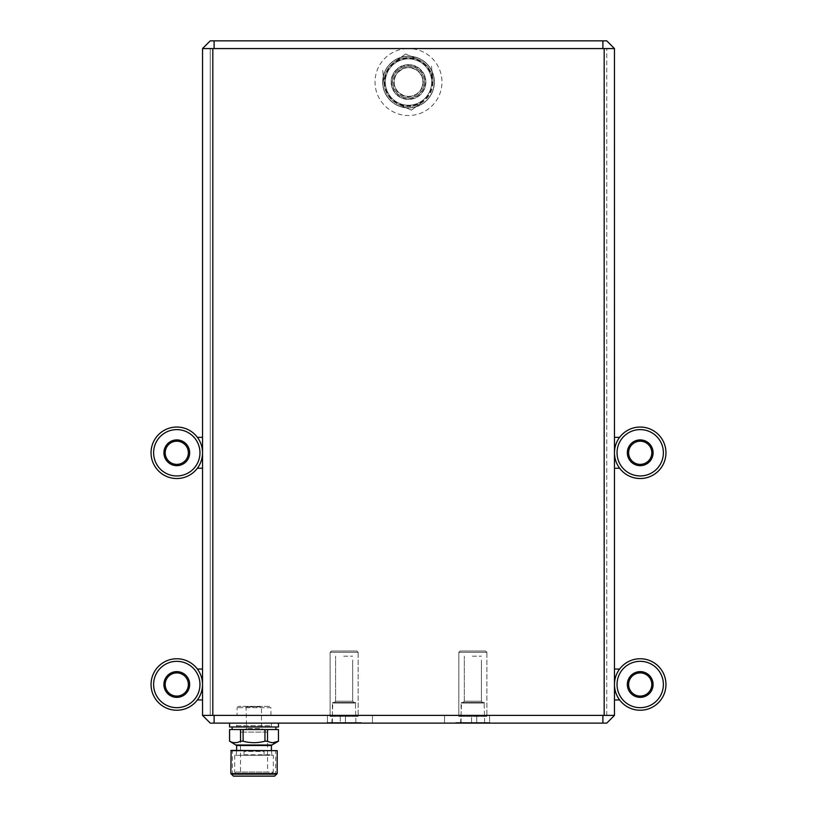 <?xml version="1.0" encoding="UTF-8"?>
<svg xmlns="http://www.w3.org/2000/svg" width="817" height="817" viewBox="0 0 817 817"><rect width="100%" height="100%" fill="white"/><g stroke="black" fill="none" stroke-linecap="round" stroke-linejoin="round"><path stroke-width="0.61" stroke-dasharray="4.08 3.06" d="M361.114 723.116L327.147 723.116L361.124 723.116L327.147 723.116L361.124 723.116L361.124 722.524L327.147 722.524L361.124 722.524L327.147 722.524L361.124 722.524L362.156 723.116L326.116 723.116L362.156 723.116L326.116 723.116L362.156 723.116L361.124 722.524L361.124 723.116M343.753 656.174L352.689 656.174L343.753 656.174M331.855 723.116L356.426 723.116L331.845 723.116L356.426 723.116L331.845 723.116L355.916 722.596L332.356 722.596L355.916 722.596L332.356 722.596L332.356 703.029L355.916 703.029L332.356 703.029L355.916 703.029L332.356 703.029L332.876 702.518L355.395 702.518L332.876 702.518L355.395 702.518L332.876 702.518L331.845 723.116M334.306 702.518L353.975 702.518L334.296 702.518L353.975 702.518L334.296 702.518L335.583 701.231L352.689 701.231L335.583 701.231L352.689 701.231L335.583 701.231L335.583 656.174L335.583 701.231L334.296 702.518M330.109 715.386L358.163 715.386L330.109 715.386L330.109 716.438L358.163 716.438L330.109 716.438L358.163 716.438L330.109 716.438L330.109 715.386L358.163 715.386L330.109 715.386M489.843 723.116L455.876 723.116L489.853 723.116L455.876 723.116L489.853 723.116L489.853 722.524L455.876 722.524L489.853 722.524L455.876 722.524L489.853 722.524L490.884 723.116L454.844 723.116L490.884 723.116L454.844 723.116L490.884 723.116L489.853 722.524L489.853 723.116M472.481 656.174L481.417 656.174L472.481 656.174M460.584 723.116L485.155 723.116L460.574 723.116L485.155 723.116L460.574 723.116L484.644 722.596L461.084 722.596L484.644 722.596L461.084 722.596L461.084 703.029L484.644 703.029L461.084 703.029L484.644 703.029L461.084 703.029L461.605 702.518L484.124 702.518L461.605 702.518L484.124 702.518L461.605 702.518L460.574 723.116M463.035 702.518L482.704 702.518L463.025 702.518L482.704 702.518L463.025 702.518L464.311 701.231L481.417 701.231L464.311 701.231L481.417 701.231L464.311 701.231L464.311 656.174L464.311 701.231L463.025 702.518M458.837 715.386L486.891 715.386L458.837 715.386L458.837 716.438L486.891 716.438L458.837 716.438L486.891 716.438L458.837 716.438L458.837 715.386L486.891 715.386L458.837 715.386M411.37 110.142L422.818 101.87A24.459 24.459 0 0 1 398.482 104.362L411.37 110.142L398.482 104.362A24.459 24.459 0 0 1 384.164 84.529L382.734 70.476L384.164 84.529A24.459 24.459 0 0 1 394.182 62.215L405.63 53.942L394.182 62.215A24.459 24.459 0 0 1 418.518 59.733L405.63 53.942L418.518 59.733A24.459 24.459 0 0 1 432.836 79.566L431.396 65.513L432.836 79.566A24.459 24.459 0 0 1 422.818 101.87L411.37 110.142M410.92 105.74A23.816 23.816 0 0 1 386.778 72.294A23.816 23.816 0 0 1 427.812 68.107A23.816 23.816 0 0 1 410.92 105.74M432.959 82.047A24.459 24.459 0 0 1 409.746 106.465A24.459 24.459 0 0 1 384.164 84.529A24.459 24.459 0 0 1 407.254 57.619A24.459 24.459 0 0 1 432.959 82.047M403.761 59.365A23.172 23.172 0 0 1 431.182 77.309A23.172 23.172 0 0 1 413.239 104.729A23.172 23.172 0 0 1 385.818 86.776A23.172 23.172 0 0 1 403.761 59.365A23.172 23.172 0 0 1 430.508 89.278A23.172 23.172 0 0 1 391.22 97.489A23.172 23.172 0 0 1 403.761 59.365M278.485 726.977L229.567 726.977M278.485 723.116L229.567 723.116L278.485 723.116M275.911 726.977L232.14 726.977L275.911 726.977M619.613 669.052A25.746 25.746 0 0 0 619.613 699.944A25.746 25.746 0 0 1 640.211 658.747A25.746 25.746 0 0 1 663.241 696.013A25.746 25.746 0 0 1 619.613 699.944L614.466 699.944L614.466 669.052L619.613 669.052M640.211 671.625A12.878 12.878 0 0 1 651.363 690.927A12.878 12.878 0 0 1 629.059 690.927A12.878 12.878 0 0 1 640.211 671.625M640.211 661.321A23.172 23.172 0 0 1 660.279 696.084A23.172 23.172 0 0 1 620.144 696.084A23.172 23.172 0 0 1 640.211 661.321M640.211 672.912A11.581 11.581 0 0 1 650.25 690.283A11.581 11.581 0 0 1 630.183 690.283A11.581 11.581 0 0 1 640.211 672.912M619.613 437.34A25.746 25.746 0 0 0 619.613 468.233A25.746 25.746 0 0 1 619.613 437.34A25.746 25.746 0 0 1 663.241 441.272A25.746 25.746 0 0 1 619.613 468.233L614.466 468.233L614.466 437.34L619.613 437.34M640.211 465.659A12.878 12.878 0 0 1 629.059 446.348A12.878 12.878 0 0 1 651.363 446.348A12.878 12.878 0 0 1 640.211 465.659M640.211 475.954A23.172 23.172 0 0 1 620.144 441.2A23.172 23.172 0 0 1 660.279 441.2A23.172 23.172 0 0 1 640.211 475.954M640.211 464.373A11.581 11.581 0 0 1 630.183 446.991A11.581 11.581 0 0 1 650.25 446.991A11.581 11.581 0 0 1 640.211 464.373M176.789 710.239A25.746 25.746 0 0 1 153.759 672.983A25.746 25.746 0 0 1 202.534 684.493A25.746 25.746 0 0 0 197.387 669.052L202.534 669.052L202.534 684.493A25.746 25.746 0 0 1 176.789 710.239M197.387 699.944A25.746 25.746 0 0 0 202.534 684.493L202.534 699.944L197.387 699.944M176.789 697.371A12.878 12.878 0 0 1 165.637 678.059A12.878 12.878 0 0 1 187.941 678.059A12.878 12.878 0 0 1 176.789 697.371M176.789 707.665A23.172 23.172 0 0 1 156.721 672.912A23.172 23.172 0 0 1 196.856 672.912A23.172 23.172 0 0 1 176.789 707.665M176.789 696.084A11.581 11.581 0 0 1 166.75 678.702A11.581 11.581 0 0 1 186.817 678.702A11.581 11.581 0 0 1 176.789 696.084M176.789 427.036A25.746 25.746 0 0 1 202.534 452.781A25.746 25.746 0 0 0 197.387 437.34L202.534 437.34L202.534 452.781A25.746 25.746 0 0 1 153.759 464.301A25.746 25.746 0 0 1 176.789 427.036M197.387 468.233A25.746 25.746 0 0 0 202.534 452.781L202.534 468.233L197.387 468.233M176.789 439.914A12.878 12.878 0 0 1 187.941 459.215A12.878 12.878 0 0 1 165.637 459.215A12.878 12.878 0 0 1 176.789 439.914M176.789 429.609A23.172 23.172 0 0 1 196.856 464.373A23.172 23.172 0 0 1 156.721 464.373A23.172 23.172 0 0 1 176.789 429.609M176.789 441.2A11.581 11.581 0 0 1 186.817 458.572A11.581 11.581 0 0 1 166.75 458.572A11.581 11.581 0 0 1 176.789 441.2M403.241 56.843A25.746 25.746 0 0 1 432.959 90.084A25.746 25.746 0 0 1 389.3 99.204A25.746 25.746 0 0 1 403.241 56.843A25.746 25.746 0 0 1 434.246 82.047A25.746 25.746 0 0 1 410.267 107.732A25.746 25.746 0 0 1 382.999 85.571A25.746 25.746 0 0 1 403.241 56.843M413.759 107.241A25.746 25.746 0 0 0 434.001 78.524A25.746 25.746 0 0 0 406.733 56.363A25.746 25.746 0 0 0 382.754 82.047A25.746 25.746 0 0 0 421.378 104.341A25.746 25.746 0 0 0 421.378 59.743A25.746 25.746 0 0 0 382.754 82.047A25.746 25.746 0 0 0 413.759 107.241M405.222 66.361A16.023 16.023 0 0 1 424.37 79.852A16.023 16.023 0 0 1 409.603 98.03A16.023 16.023 0 0 1 392.477 82.047A16.023 16.023 0 0 1 405.222 66.361A16.023 16.023 0 0 1 423.717 87.051A16.023 16.023 0 0 1 396.551 92.719A16.023 16.023 0 0 1 405.222 66.361M392.66 82.047A15.84 15.84 0 0 0 414.413 96.733A15.84 15.84 0 0 0 419.918 71.069A15.84 15.84 0 0 0 392.66 82.047M372.46 723.116L444.54 723.116L372.46 723.116L372.46 715.386L345.428 715.386L444.54 715.386L372.46 715.386L372.46 723.116M471.572 723.116L444.54 723.116L476.73 723.116L471.572 723.116L471.572 715.386L444.54 715.386L489.597 715.386L471.572 715.386L471.572 723.116M489.597 723.116L476.73 723.116L489.597 723.116L489.597 715.386L489.597 723.116M340.27 723.116L327.403 723.116L340.27 723.116L340.27 715.386L327.403 715.386L345.428 715.386L340.27 715.386L340.27 723.116M202.534 715.386L212.828 715.386L210.255 715.386L212.828 715.386L212.828 48.571L210.255 48.571L210.255 715.386L210.255 48.571L212.828 48.571L202.534 48.571L202.534 715.386L210.255 723.116L606.745 723.116L614.466 715.386L202.534 715.386L214.115 715.386L212.828 715.386L212.828 48.571L604.172 48.571L202.534 48.571L408.5 48.571A33.466 33.466 0 0 1 441.966 82.047A33.466 33.466 0 0 1 408.5 115.514A33.466 33.466 0 0 1 375.034 82.047A33.466 33.466 0 0 1 408.5 48.571L614.466 48.571L602.885 48.571L614.466 48.571L606.745 40.85L602.885 40.85L602.885 48.571M254.026 715.386L237.093 715.386L254.026 715.386M327.403 715.386L327.403 723.116L327.403 715.386M444.54 715.386L444.54 723.116L444.54 715.386M434.378 82.047A25.878 25.878 0 0 1 395.561 104.453A25.878 25.878 0 0 1 395.561 59.631A25.878 25.878 0 0 1 434.378 82.047A25.878 25.878 0 0 1 395.561 104.453A25.878 25.878 0 0 1 395.561 59.631A25.878 25.878 0 0 1 434.378 82.047M606.745 715.386L606.745 48.571L606.745 715.386M614.466 715.386L614.466 48.571M202.534 48.571L210.255 40.85L602.885 40.85M604.172 48.571L606.745 48.571L604.172 48.571L604.172 715.386M264.044 754.785L264.044 751.436L244.007 751.436L244.007 755.296L244.007 751.436L264.044 751.436L264.044 755.296L271.407 754.785L244.007 754.785M278.485 729.55L235.071 729.55L275.911 729.55L243.098 729.55L243.098 741.203L240.535 741.203C236.92 743.164 233.274 743.164 229.608 741.203L229.567 741.203M243.098 741.203C250.39 743.164 257.672 743.164 264.953 741.203L272.98 742.694M271.918 745.002L236.133 745.002M278.485 741.203L278.444 729.55M267.516 729.55L267.516 741.203M264.953 729.55L264.953 741.203M243.098 729.55L240.535 729.55L240.535 741.203M240.535 729.55L229.608 729.55L229.608 741.203M262.002 706.378L246.04 706.378L262.002 706.378L246.56 706.889L261.491 706.889L261.491 728.488L246.56 728.488L261.491 728.488L267.537 732.124L240.504 732.124L267.537 732.124L267.537 772.034L240.504 772.034L267.537 772.034L268.834 773.321L239.218 773.321L268.834 773.321M272.051 773.321L236.001 773.321L272.051 773.321L273.338 772.034L234.714 772.034L273.338 772.034L273.338 755.296L234.714 755.296L273.338 755.296M264.044 755.296L236.133 755.296L264.044 755.296M270.958 715.386L270.958 707.665L237.093 707.665L270.958 707.665L269.671 706.378L238.38 706.378L269.671 706.378M395.397 76.165A14.359 14.359 0 0 1 420.142 73.632A14.359 14.359 0 0 1 409.96 96.335A14.359 14.359 0 0 1 395.397 76.165M460.155 651.026L485.584 651.026L460.155 651.026M486.861 716.397L458.858 716.397L486.871 716.397L458.858 716.397L486.861 716.397L486.871 652.313L458.858 652.313L486.871 652.313L458.858 652.313L486.871 652.313L485.584 651.026L486.871 652.313L486.871 716.397M331.426 651.026L356.855 651.026L331.426 651.026M358.132 716.397L330.129 716.397L358.142 716.397L330.129 716.397L358.132 716.397L358.142 652.313L330.129 652.313L358.142 652.313L330.129 652.313L358.142 652.313L356.855 651.026L358.142 652.313L358.142 716.397M421.95 88.083A14.737 14.737 0 0 1 397.011 91.279A14.737 14.737 0 0 1 405.487 67.617A14.737 14.737 0 0 1 421.95 88.083M423.952 88.982A16.932 16.932 0 0 1 394.764 91.953A16.932 16.932 0 0 1 406.784 65.197A16.932 16.932 0 0 1 423.952 88.982M425.882 82.047A17.382 17.382 0 0 1 399.809 97.09A17.382 17.382 0 0 1 399.809 66.994A17.382 17.382 0 0 1 425.882 82.047A17.382 17.382 0 0 1 399.809 97.09A17.382 17.382 0 0 1 399.809 66.994A17.382 17.382 0 0 1 425.882 82.047M236.644 723.116L271.407 723.116L236.644 723.116L236.644 726.66L271.407 726.66L236.644 726.66L237.093 725.69L270.958 725.69L237.093 725.69L237.093 723.116L270.958 723.116L237.093 723.116M271.407 723.116L271.407 726.66L270.958 723.116M275.656 750.404L232.396 750.404L275.656 750.404L275.656 773.832L232.396 773.832L275.656 773.832L274.88 774.608L233.172 774.608L274.88 774.608M276.943 750.404L231.109 750.404M233.172 774.608L232.396 773.832L232.396 750.404M345.428 715.386L345.428 723.116L345.428 715.386M476.73 715.386L476.73 723.116L476.73 715.386M212.828 48.571L212.828 715.386M214.115 40.85L214.115 48.571M214.115 723.116L214.115 715.386M602.885 723.116L602.885 715.386M236.644 745.513L271.407 745.513M458.858 652.313L460.145 651.026L458.858 652.313L458.837 716.438L458.858 652.313M330.129 652.313L331.416 651.026L330.129 652.313L330.109 716.438L330.129 652.313M277.198 750.66L230.854 750.66M277.198 773.576L230.854 773.576M327.147 723.116L327.147 722.524L326.116 723.116L327.147 722.524L327.147 723.116M352.689 660.034L352.689 701.231L353.975 702.518L352.689 701.231L352.689 660.034M355.916 722.596L355.395 702.518L355.916 722.596M455.876 723.116L455.876 722.524L454.844 723.116L455.876 722.524L455.876 723.116M481.417 660.034L481.417 701.231L482.704 702.518L481.417 701.231L481.417 660.034M484.644 722.596L484.124 702.518L484.644 722.596M246.04 706.378L246.56 728.488L240.504 732.124L240.504 772.034L239.218 773.321M234.714 755.296L234.714 772.034L236.001 773.321M271.407 750.404L271.918 755.296M236.644 750.404L236.133 755.296M238.38 706.378L237.093 707.665L237.093 715.386M421.664 87.95C420.561 91.657 414.158 98.234 404.292 95.844C394.795 91.3 392.017 84.325 395.959 74.919C402.495 66.759 409.787 65.472 417.844 71.059C422.859 75.838 424.125 81.475 421.664 87.95"/><path stroke-width="1.23" d="M229.567 723.116L229.567 726.977L278.485 726.977L278.485 723.116M640.211 658.747A25.746 25.746 0 0 1 662.505 697.371A25.746 25.746 0 0 1 617.918 697.371A25.746 25.746 0 0 1 640.211 658.747M640.211 671.625A12.878 12.878 0 0 1 651.363 690.927A12.878 12.878 0 0 1 629.059 690.927A12.878 12.878 0 0 1 640.211 671.625M640.211 661.321A23.172 23.172 0 0 1 660.279 696.084A23.172 23.172 0 0 1 620.144 696.084A23.172 23.172 0 0 1 640.211 661.321M640.211 672.912A11.581 11.581 0 0 1 650.25 690.283A11.581 11.581 0 0 1 630.183 690.283A11.581 11.581 0 0 1 640.211 672.912M619.613 699.944L614.466 699.944L614.466 669.052L619.613 669.052M640.211 478.527A25.746 25.746 0 0 1 617.918 439.914A25.746 25.746 0 0 1 662.505 439.914A25.746 25.746 0 0 1 640.211 478.527M640.211 465.659A12.878 12.878 0 0 1 629.059 446.348A12.878 12.878 0 0 1 651.363 446.348A12.878 12.878 0 0 1 640.211 465.659M640.211 475.954A23.172 23.172 0 0 1 620.144 441.2A23.172 23.172 0 0 1 660.279 441.2A23.172 23.172 0 0 1 640.211 475.954M640.211 464.373A11.581 11.581 0 0 1 630.183 446.991A11.581 11.581 0 0 1 650.25 446.991A11.581 11.581 0 0 1 640.211 464.373M619.613 468.233L614.466 468.233L614.466 48.571L212.828 48.571L212.828 715.386L614.466 715.386L614.466 699.944M176.789 710.239A25.746 25.746 0 0 1 154.495 671.625A25.746 25.746 0 0 1 199.082 671.625A25.746 25.746 0 0 1 176.789 710.239M176.789 697.371A12.878 12.878 0 0 1 165.637 678.059A12.878 12.878 0 0 1 187.941 678.059A12.878 12.878 0 0 1 176.789 697.371M176.789 707.665A23.172 23.172 0 0 1 156.721 672.912A23.172 23.172 0 0 1 196.856 672.912A23.172 23.172 0 0 1 176.789 707.665M176.789 696.084A11.581 11.581 0 0 1 166.75 678.702A11.581 11.581 0 0 1 186.817 678.702A11.581 11.581 0 0 1 176.789 696.084M197.387 669.052L202.534 669.052L202.534 715.386L212.828 715.386M176.789 427.036A25.746 25.746 0 0 1 199.082 465.659A25.746 25.746 0 0 1 154.495 465.659A25.746 25.746 0 0 1 176.789 427.036M176.789 439.914A12.878 12.878 0 0 1 187.941 459.215A12.878 12.878 0 0 1 165.637 459.215A12.878 12.878 0 0 1 176.789 439.914M176.789 429.609A23.172 23.172 0 0 1 196.856 464.373A23.172 23.172 0 0 1 156.721 464.373A23.172 23.172 0 0 1 176.789 429.609M176.789 441.2A11.581 11.581 0 0 1 186.817 458.572A11.581 11.581 0 0 1 166.75 458.572A11.581 11.581 0 0 1 176.789 441.2M197.387 437.34L202.534 437.34L202.534 669.052M614.466 715.386L606.745 723.116L210.255 723.116L202.534 715.386M202.534 437.34L202.534 48.571L212.828 48.571M614.466 468.233L614.466 669.052M614.466 48.571L606.745 40.85L210.255 40.85L202.534 48.571M197.387 468.233L202.534 468.233M197.387 699.944L202.534 699.944M619.613 437.34L614.466 437.34M271.407 750.404L271.407 745.513L236.644 745.513L229.608 741.203C233.233 743.164 236.869 743.164 240.535 741.203L243.098 741.203C250.39 743.164 257.672 743.164 264.953 741.203L267.516 741.203C271.132 743.164 274.778 743.164 278.444 741.203L272.98 742.694M236.133 745.002L271.918 745.002L278.485 741.203L278.444 729.55L278.485 741.203M229.567 741.203L229.567 729.55L229.608 741.203M229.608 729.55L240.535 729.55L240.535 741.203M240.535 729.55L243.098 729.55L243.098 741.203M243.098 729.55L264.953 729.55L264.953 741.203M264.953 729.55L267.516 729.55L267.516 741.203M271.407 745.513L271.918 745.002M267.516 729.55L278.444 729.55M233.427 776.15L274.624 776.15L233.427 776.15L230.854 773.576L277.198 773.576L274.624 776.15M230.854 750.66L277.198 750.66L231.109 750.404L230.854 773.576M604.172 715.386L604.172 48.571M602.885 48.571L602.885 40.85M214.115 40.85L214.115 48.571M214.115 723.116L214.115 715.386M602.885 723.116L602.885 715.386M275.911 729.55L275.911 726.977M232.14 729.55L232.14 726.977M236.644 750.404L236.644 745.513M277.198 750.66L277.198 773.576"/></g></svg>
